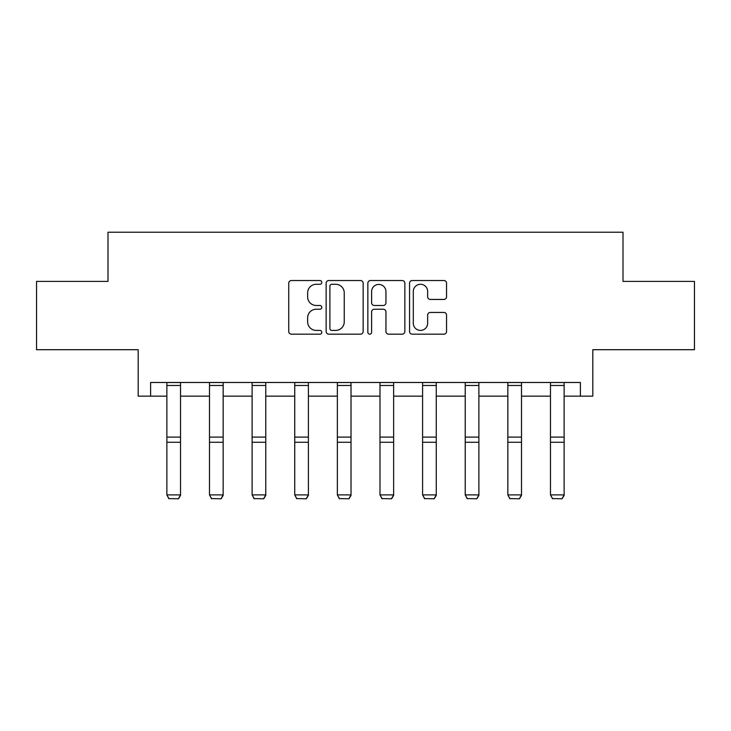 <?xml version="1.0" encoding="UTF-8"?>
<svg xmlns="http://www.w3.org/2000/svg" width="731" height="731" viewBox="0 0 731 731"><rect width="100%" height="100%" fill="white"/><g stroke="black" fill="none" stroke-linecap="round" stroke-linejoin="round"><path stroke-width="1.1" d="M321.786 282.413A1.873 1.873 0 0 0 319.913 280.53L291.413 280.53A2.677 2.677 0 0 0 288.736 283.217L288.736 331.49A2.677 2.677 0 0 0 291.413 334.168L319.913 334.168A1.873 1.873 0 0 0 321.786 332.294A1.873 1.873 0 0 0 319.913 330.412L316.221 330.412A8.58 8.58 0 0 1 307.641 321.832L307.641 317.811A8.58 8.58 0 0 1 316.221 309.231L319.913 309.231A1.873 1.873 0 0 0 321.786 307.349A1.873 1.873 0 0 0 319.913 305.476L316.221 305.476A8.58 8.58 0 0 1 307.641 296.896L307.641 292.866A8.58 8.58 0 0 1 316.221 284.286L319.913 284.286A1.873 1.873 0 0 0 321.786 282.413M150.613 396.147L150.613 382.487L580.387 382.487L580.387 396.147L592.814 396.147L592.814 349.701L694.45 349.701L694.45 281.398L623.004 281.398L623.004 232.22L107.996 232.22L107.996 281.398L36.55 281.398L36.55 349.701L138.186 349.701L138.186 396.147L166.869 396.147M443.872 299.445A2.677 2.677 0 0 0 446.559 296.759L446.559 283.217A2.677 2.677 0 0 0 443.872 280.53L412.229 280.53A2.677 2.677 0 0 0 409.552 283.217L409.552 331.49A2.677 2.677 0 0 0 412.229 334.168L443.872 334.168A2.677 2.677 0 0 0 446.559 331.49L446.559 315.125A2.677 2.677 0 0 0 443.872 312.448L430.331 312.448A2.677 2.677 0 0 0 427.653 315.125L427.653 323.239A7.173 7.173 0 0 1 420.48 330.412A7.173 7.173 0 0 1 413.298 323.239L413.298 291.459A7.173 7.173 0 0 1 420.48 284.286A7.173 7.173 0 0 1 427.653 291.459L427.653 296.759A2.677 2.677 0 0 0 430.331 299.445L443.872 299.445M363.152 283.217A2.677 2.677 0 0 0 360.474 280.53L328.822 280.53A2.677 2.677 0 0 0 326.145 283.217L326.145 331.49A2.677 2.677 0 0 0 328.822 334.168L360.474 334.168A2.677 2.677 0 0 0 363.152 331.49L363.152 283.217M370.526 280.53L402.178 280.53A2.677 2.677 0 0 1 404.855 283.217L404.855 331.49A2.677 2.677 0 0 1 402.178 334.168L388.627 334.168A2.677 2.677 0 0 1 385.95 331.49L385.95 311.909A2.677 2.677 0 0 0 383.263 309.231L374.281 309.231A2.677 2.677 0 0 0 371.604 311.909L371.604 332.294A1.873 1.873 0 0 1 369.722 334.168A1.873 1.873 0 0 1 367.848 332.294L367.848 283.217A2.677 2.677 0 0 1 370.526 280.53M180.53 396.147L209.495 396.147M223.156 396.147L252.113 396.147M265.773 396.147L294.739 396.147M308.4 396.147L337.356 396.147M351.017 396.147L379.983 396.147M393.644 396.147L422.6 396.147M436.261 396.147L465.227 396.147M478.887 396.147L507.844 396.147M521.505 396.147L550.47 396.147M564.131 396.147L580.387 396.147M331.773 284.286A1.873 1.873 0 0 0 329.9 286.168L329.9 328.539A1.873 1.873 0 0 0 331.773 330.412L335.666 330.412A8.58 8.58 0 0 0 344.246 321.832L344.246 292.866A8.58 8.58 0 0 0 335.666 284.286L331.773 284.286M385.95 291.596A7.173 7.173 0 0 0 378.777 284.423A7.173 7.173 0 0 0 371.604 291.596L371.604 302.789A2.677 2.677 0 0 0 374.281 305.476L383.263 305.476A2.677 2.677 0 0 0 385.95 302.789L385.95 291.596M180.53 382.487L180.53 495.39L178.483 498.78L168.925 498.588L178.483 498.78M168.925 498.78L166.869 494.896L180.53 494.896L178.483 498.588M166.869 382.487L166.869 494.896L168.925 498.588M223.156 382.487L223.156 495.39L221.109 498.78L211.542 498.588L221.109 498.78M211.542 498.78L209.495 494.896L223.156 494.896L221.109 498.588M209.495 382.487L209.495 494.896L211.542 498.588M265.773 382.487L265.773 495.39L263.727 498.78L254.169 498.588L263.727 498.78M254.169 498.78L252.113 494.896L265.773 494.896L263.727 498.588M252.113 382.487L252.113 494.896L254.169 498.588M308.4 382.487L308.4 495.39L306.353 498.78L296.786 498.588L306.353 498.78M296.786 498.78L294.739 494.896L308.4 494.896L306.353 498.588M294.739 382.487L294.739 494.896L296.786 498.588M351.017 382.487L351.017 495.39L348.97 498.78L339.412 498.588L348.97 498.78M339.412 498.78L337.356 494.896L351.017 494.896L348.97 498.588M337.356 382.487L337.356 494.896L339.412 498.588M393.644 382.487L393.644 495.39L391.588 498.78L382.03 498.588L391.588 498.78M382.03 498.78L379.983 494.896L393.644 494.896L391.588 498.588M379.983 382.487L379.983 494.896L382.03 498.588M436.261 382.487L436.261 495.39L434.214 498.78L424.647 498.588L434.214 498.78M424.647 498.78L422.6 494.896L436.261 494.896L434.214 498.588M422.6 382.487L422.6 494.896L424.647 498.588M478.887 382.487L478.887 495.39L476.831 498.78L467.273 498.588L476.831 498.78M467.273 498.78L465.227 494.896L478.887 494.896L476.831 498.588M465.227 382.487L465.227 494.896L467.273 498.588M521.505 382.487L521.505 495.39L519.458 498.78L509.891 498.588L519.458 498.78M509.891 498.78L507.844 494.896L521.505 494.896L519.458 498.588M507.844 382.487L507.844 494.896L509.891 498.588M564.131 382.487L564.131 495.39L562.075 498.78L552.517 498.588L562.075 498.78M552.517 498.78L550.47 494.896L564.131 494.896L562.075 498.588M550.47 382.487L550.47 494.896L552.517 498.588M180.53 382.541L166.869 382.541M180.53 437.092L166.869 437.092M180.53 442.264L166.869 442.264M180.53 385.475L166.869 385.475M223.156 382.541L209.495 382.541M223.156 437.092L209.495 437.092M223.156 442.264L209.495 442.264M223.156 385.475L209.495 385.475M265.773 382.541L252.113 382.541M265.773 437.092L252.113 437.092M265.773 442.264L252.113 442.264M265.773 385.475L252.113 385.475M308.4 382.541L294.739 382.541M308.4 437.092L294.739 437.092M308.4 442.264L294.739 442.264M308.4 385.475L294.739 385.475M351.017 382.541L337.356 382.541M351.017 437.092L337.356 437.092M351.017 442.264L337.356 442.264M351.017 385.475L337.356 385.475M393.644 382.541L379.983 382.541M393.644 437.092L379.983 437.092M393.644 442.264L379.983 442.264M393.644 385.475L379.983 385.475M436.261 382.541L422.6 382.541M436.261 437.092L422.6 437.092M436.261 442.264L422.6 442.264M436.261 385.475L422.6 385.475M478.887 382.541L465.227 382.541M478.887 437.092L465.227 437.092M478.887 442.264L465.227 442.264M478.887 385.475L465.227 385.475M521.505 382.541L507.844 382.541M521.505 437.092L507.844 437.092M521.505 442.264L507.844 442.264M521.505 385.475L507.844 385.475M564.131 382.541L550.47 382.541M564.131 437.092L550.47 437.092M564.131 442.264L550.47 442.264M564.131 385.475L550.47 385.475"/></g></svg>
